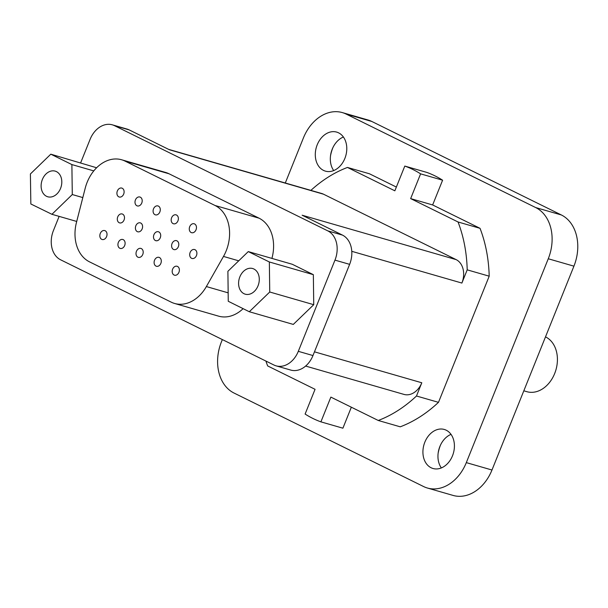 <?xml version="1.0" encoding="UTF-8"?>
<svg xmlns="http://www.w3.org/2000/svg" width="608" height="608" viewBox="0 0 608 608"><rect width="100%" height="100%" fill="white"/><g stroke="black" fill="none" stroke-linecap="round" stroke-linejoin="round"><path stroke-width="0.91" d="M285.296 183L303.392 137.986A40.63 30.62 106.1 0 1 342.296 112.579A40.63 30.62 106.1 0 1 346.134 114.068L535.709 207.571A40.63 30.62 106.1 0 1 548.264 258.765L466.313 462.62A40.63 30.62 106.1 0 1 427.409 488.026A40.63 30.62 106.1 0 1 423.571 486.537L233.996 393.026A40.63 30.62 106.1 0 1 221.441 341.84L222.353 339.576M431.118 467.757A20.315 15.306 -73.9 0 0 433.04 468.502A20.315 15.306 -73.9 0 0 452.968 454.526A20.315 15.306 -73.9 0 0 446.211 430.206A20.315 15.306 -73.9 0 0 444.296 429.461A20.315 15.306 -73.9 0 0 424.369 443.437A20.315 15.306 -73.9 0 0 431.118 467.757M323.494 170.392A20.315 15.306 -73.9 0 0 325.409 171.137A20.315 15.306 -73.9 0 0 345.336 157.16A20.315 15.306 -73.9 0 0 338.588 132.84A20.315 15.306 -73.9 0 0 336.665 132.096A20.315 15.306 -73.9 0 0 316.738 146.08A20.315 15.306 -73.9 0 0 323.494 170.392M265.901 361.053A134.664 101.475 -73.9 0 0 267.664 365.932L315.058 389.31L305.11 414.056A134.664 101.475 -73.9 0 0 320.91 421.853L342.904 428.192L351.34 407.208M320.91 421.853L330.858 397.1L378.252 420.478L400.246 426.816A134.664 101.475 -73.9 0 0 438.49 402.336L489.197 276.184A134.664 101.475 -73.9 0 0 480.039 228.327L432.645 204.949L442.601 180.196A134.664 101.475 -73.9 0 0 426.801 172.406L404.799 166.068L394.85 190.813L347.457 167.443A134.664 101.475 -73.9 0 0 310.886 190.38M396.363 187.051L369.459 173.782L347.457 167.443M333.716 170.567A20.315 15.306 106.1 0 1 343.391 137.005M330.532 155.709A34.823 26.243 106.1 0 1 332.789 147.888M342.296 112.579L367.962 119.974A40.63 30.62 106.1 0 1 371.8 121.463L561.374 214.974A40.63 30.62 106.1 0 1 573.929 266.16L491.978 470.014A40.63 30.62 106.1 0 1 453.074 495.421L427.409 488.026M438.155 453.074A34.823 26.243 106.1 0 1 440.412 445.254M545.498 336.878L545.703 336.976A29.024 21.873 106.1 0 1 555.347 371.716A29.024 21.873 106.1 0 1 526.878 391.689L523.822 390.807M441.347 467.932A20.315 15.306 106.1 0 1 451.022 434.37M489.197 276.184L467.202 269.846L461.89 283.062A18.612 14.022 -73.9 0 0 456.137 259.616L323.486 194.188A18.612 14.022 -73.9 0 0 321.723 193.504L168.644 149.37M323.486 194.188L169.495 149.788L129.185 129.907A23.218 17.495 -73.9 0 0 126.988 129.056L112.328 124.83A23.218 17.495 -73.9 0 0 90.098 139.346L80.666 162.792M59.128 216.38L53.436 230.546A23.218 17.495 -73.9 0 0 60.602 259.798L273.881 364.99A23.218 17.495 -73.9 0 0 276.078 365.841L290.738 370.067A23.218 17.495 -73.9 0 0 312.968 355.551L349.63 264.351A23.218 17.495 -73.9 0 0 342.464 235.098L302.146 215.217L456.137 259.616M305.634 366.062L403.986 394.41A18.612 14.022 -73.9 0 0 421.8 382.774L314.465 351.827M378.252 420.478A134.664 101.475 -73.9 0 0 416.488 395.998L421.8 382.774M467.202 269.846A134.664 101.475 -73.9 0 0 458.044 221.981L410.651 198.611L420.599 173.858A134.664 101.475 -73.9 0 0 404.799 166.068M438.49 402.336L416.488 395.998M276.078 365.841A23.218 17.495 -73.9 0 0 298.308 351.325L334.97 260.125A23.218 17.495 -73.9 0 0 327.796 230.873L114.517 125.681A23.218 17.495 -73.9 0 0 112.328 124.83M96.611 167.762L50.806 154.181L30.4 173.956L30.841 203.976L51.938 214.305L72.291 194.545L71.881 164.578L50.806 154.181M249.303 311.737L293.299 324.421L313.736 304.692L313.348 274.664L292.281 264.275L248.277 251.59L227.901 271.297L228.258 301.272L249.303 311.737L269.739 292.007L269.352 261.98L248.277 251.59M271.913 258.4A35.986 27.117 -73.9 0 0 259.069 218.188L169.016 173.774A35.986 27.117 -73.9 0 0 165.612 172.452L121.615 159.767A35.986 27.117 -73.9 0 0 85.211 188.229L76.448 222.482A35.986 27.117 -73.9 0 0 89.52 261.858L171.213 302.153A35.986 27.117 -73.9 0 0 174.61 303.468A35.986 27.117 -73.9 0 0 206.37 286.558L223.493 256.432A35.986 27.117 -73.9 0 0 215.072 205.504L125.02 161.09A35.986 27.117 -73.9 0 0 121.615 159.767M174.61 303.468L218.606 316.152A35.986 27.117 -73.9 0 0 243.109 308.659M93.784 170.894L71.881 164.578M82.817 197.577L72.291 194.545M76.714 221.449L51.938 214.305M124.055 219.99A4.644 3.496 106.1 0 1 119.609 222.893A4.644 3.496 106.1 0 1 117.739 216.874A4.644 3.496 106.1 0 1 122.185 213.97A4.644 3.496 106.1 0 1 124.055 219.99M142.158 228.882A4.644 3.496 106.1 0 1 137.712 231.785A4.644 3.496 106.1 0 1 135.842 225.766A4.644 3.496 106.1 0 1 140.288 222.862A4.644 3.496 106.1 0 1 142.158 228.882M160.261 237.781A4.644 3.496 106.1 0 1 155.815 240.684A4.644 3.496 106.1 0 1 153.938 234.658A4.644 3.496 106.1 0 1 158.384 231.754A4.644 3.496 106.1 0 1 160.261 237.781M178.357 246.673A4.644 3.496 106.1 0 1 173.911 249.576A4.644 3.496 106.1 0 1 172.041 243.557A4.644 3.496 106.1 0 1 176.487 240.654A4.644 3.496 106.1 0 1 178.357 246.673M196.46 255.565A4.644 3.496 106.1 0 1 192.014 258.468A4.644 3.496 106.1 0 1 190.137 252.449A4.644 3.496 106.1 0 1 194.583 249.546A4.644 3.496 106.1 0 1 196.46 255.565M123.675 194.104A4.644 3.496 106.1 0 1 119.229 197.007A4.644 3.496 106.1 0 1 117.352 190.988A4.644 3.496 106.1 0 1 121.798 188.085A4.644 3.496 106.1 0 1 123.675 194.104M141.763 203.026A4.644 3.496 106.1 0 1 137.317 205.93A4.644 3.496 106.1 0 1 135.44 199.91A4.644 3.496 106.1 0 1 139.886 197.007A4.644 3.496 106.1 0 1 141.763 203.026M159.851 211.949A4.644 3.496 106.1 0 1 155.405 214.852A4.644 3.496 106.1 0 1 153.528 208.833A4.644 3.496 106.1 0 1 157.974 205.93A4.644 3.496 106.1 0 1 159.851 211.949M177.939 220.871A4.644 3.496 106.1 0 1 173.493 223.774A4.644 3.496 106.1 0 1 171.616 217.755A4.644 3.496 106.1 0 1 176.062 214.852A4.644 3.496 106.1 0 1 177.939 220.871M196.027 229.794A4.644 3.496 106.1 0 1 191.581 232.697A4.644 3.496 106.1 0 1 189.711 226.678A4.644 3.496 106.1 0 1 194.157 223.774A4.644 3.496 106.1 0 1 196.027 229.794M106.59 236.596A4.644 3.496 106.1 0 1 102.144 239.499A4.644 3.496 106.1 0 1 100.274 233.48A4.644 3.496 106.1 0 1 104.72 230.576A4.644 3.496 106.1 0 1 106.59 236.596M124.678 245.518A4.644 3.496 106.1 0 1 120.232 248.421A4.644 3.496 106.1 0 1 118.362 242.402A4.644 3.496 106.1 0 1 122.808 239.499A4.644 3.496 106.1 0 1 124.678 245.518M142.766 254.44A4.644 3.496 106.1 0 1 138.32 257.344A4.644 3.496 106.1 0 1 136.45 251.324A4.644 3.496 106.1 0 1 140.896 248.421A4.644 3.496 106.1 0 1 142.766 254.44M160.862 263.363A4.644 3.496 106.1 0 1 156.416 266.266A4.644 3.496 106.1 0 1 154.538 260.247A4.644 3.496 106.1 0 1 158.984 257.344A4.644 3.496 106.1 0 1 160.862 263.363M178.95 272.285A4.644 3.496 106.1 0 1 174.504 275.188A4.644 3.496 106.1 0 1 172.626 269.169A4.644 3.496 106.1 0 1 177.072 266.266A4.644 3.496 106.1 0 1 178.95 272.285M42.256 179.786A13.353 10.062 106.1 0 1 55.161 171.122A13.353 10.062 106.1 0 1 60.428 188.716A13.353 10.062 106.1 0 1 47.766 196.779A13.353 10.062 106.1 0 1 42.256 179.786M239.848 276.883A13.353 10.062 106.1 0 1 252.639 268.523A13.353 10.062 106.1 0 1 258.028 285.821A13.353 10.062 106.1 0 1 245.244 294.181A13.353 10.062 106.1 0 1 239.848 276.883M313.348 274.664L269.352 261.98M313.736 304.692L269.739 292.007M480.039 228.327L458.044 221.981M432.645 204.949L410.651 198.611M442.601 180.196L420.599 173.858M548.264 258.765L573.929 266.16M535.709 207.571L561.374 214.974M346.134 114.068L371.8 121.463M466.313 462.62L491.978 470.014M461.89 283.062L351.774 251.317M342.464 235.098L327.796 230.873M129.185 129.907L114.517 125.681M349.63 264.351L334.97 260.125M312.968 355.551L298.308 351.325M125.02 161.09L169.016 173.774M215.072 205.504L259.069 218.188M223.493 256.432L238.724 260.824M206.37 286.558L228.16 292.843"/></g></svg>
